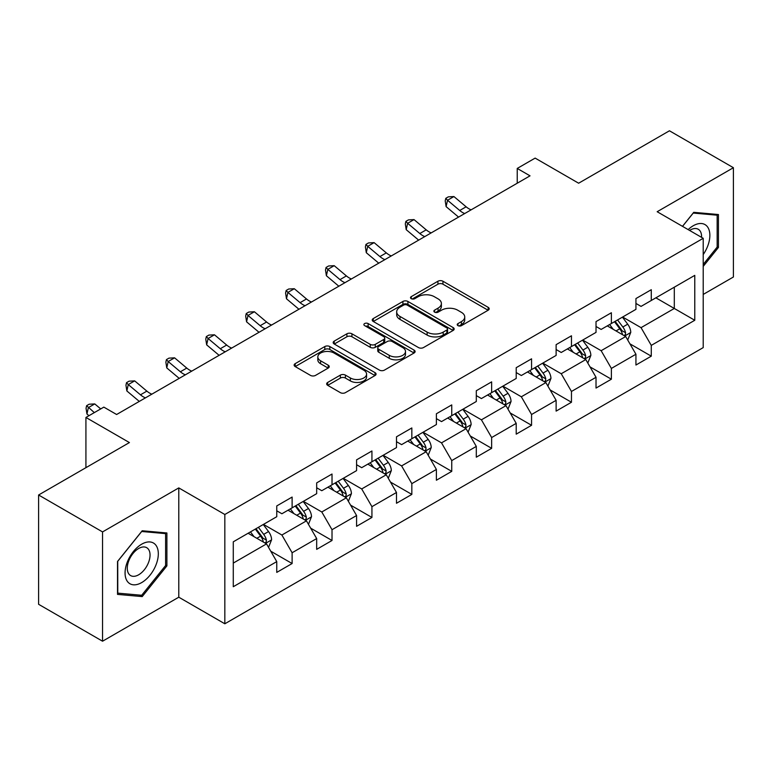 <?xml version="1.0" encoding="UTF-8"?>
<svg xmlns="http://www.w3.org/2000/svg" width="772" height="772" viewBox="0 0 772 772"><rect width="100%" height="100%" fill="white"/><g stroke="black" fill="none" stroke-linecap="round" stroke-linejoin="round"><path stroke-width="1.16" d="M457.96 325.639A2.49 1.438 0 0 0 461.473 325.639L488.155 310.228A3.551 2.046 0 0 0 489.187 308.781A3.551 2.046 0 0 0 488.155 307.333L442.954 281.24A3.551 2.046 0 0 0 437.927 281.24L411.254 296.641A2.49 1.438 0 0 0 410.521 297.654A2.49 1.438 0 0 0 411.254 298.668A2.49 1.438 0 0 0 414.767 298.668L418.221 296.68A11.368 6.562 0 0 1 434.289 296.68L438.052 298.851A11.368 6.562 0 0 1 441.381 303.493A11.368 6.562 0 0 1 438.052 308.134L434.607 310.122A2.49 1.438 0 0 0 433.874 311.135A2.49 1.438 0 0 0 434.607 312.149A2.49 1.438 0 0 0 438.12 312.149L441.574 310.161A11.368 6.562 0 0 1 457.642 310.161L461.405 312.332A11.368 6.562 0 0 1 464.734 316.974A11.368 6.562 0 0 1 461.405 321.615L457.96 323.603A2.49 1.438 0 0 0 457.227 324.616A2.49 1.438 0 0 0 457.96 325.639L457.96 323.603M327.695 382.43A3.551 2.046 0 0 0 326.662 383.877A3.551 2.046 0 0 0 327.695 385.325L340.375 392.649A3.551 2.046 0 0 0 345.402 392.649L375.028 375.539A3.551 2.046 0 0 0 376.07 374.092A3.551 2.046 0 0 0 375.028 372.644L329.827 346.551A3.551 2.046 0 0 0 324.809 346.551L295.184 363.651A3.551 2.046 0 0 0 294.142 365.108A3.551 2.046 0 0 0 295.184 366.555L310.498 375.395A3.551 2.046 0 0 0 315.516 375.395L328.197 368.08A3.551 2.046 0 0 0 329.239 366.623A3.551 2.046 0 0 0 328.197 365.175L320.602 360.794A9.496 5.481 0 0 1 317.823 356.915A9.496 5.481 0 0 1 323.69 351.849A9.496 5.481 0 0 1 334.035 353.036L363.795 370.213A9.496 5.481 0 0 1 366.575 374.092A9.496 5.481 0 0 1 360.707 379.158A9.496 5.481 0 0 1 350.363 377.971L345.402 375.105A3.551 2.046 0 0 0 340.375 375.105L327.695 382.43L327.695 385.325M703.215 294.431L733.4 277.003L733.4 167.707L669.449 130.786L578.633 183.215L535.141 158.106L517.23 168.441L530.026 175.833L116.62 414.506L103.834 407.124L85.924 417.459L85.924 467.678M102.551 531.918L102.551 641.214L178.786 597.2L178.786 487.904L102.551 531.918L38.6 494.997L129.416 442.568L85.924 417.459M178.786 487.904L224.835 514.49L703.215 238.307L703.215 347.603L224.835 623.786L224.835 514.49M733.4 167.707L657.165 211.721L703.215 238.307M418.472 347.564A3.551 2.046 0 0 0 423.49 347.564L453.125 330.455A3.551 2.046 0 0 0 454.168 329.007A3.551 2.046 0 0 0 453.125 327.56L407.925 301.456A3.551 2.046 0 0 0 402.907 301.456L373.272 318.566A3.551 2.046 0 0 0 372.229 320.013A3.551 2.046 0 0 0 373.272 321.47L418.472 347.564M365.6 326.17A2.49 1.438 0 0 1 368.128 326.527L368.128 323.565L414.072 350.102A3.551 2.046 0 0 1 415.114 351.55A3.551 2.046 0 0 1 414.072 352.997L384.446 370.106A3.551 2.046 0 0 1 379.428 370.106L334.228 344.013L334.228 341.108A3.551 2.046 0 0 0 333.186 342.556A3.551 2.046 0 0 0 334.228 344.013M334.228 341.108L346.908 333.793A3.551 2.046 0 0 1 351.926 333.793L370.261 344.37A3.551 2.046 0 0 0 375.279 344.37L383.694 339.516A3.551 2.046 0 0 0 384.736 338.068A3.551 2.046 0 0 0 383.694 336.621L364.606 325.601A2.49 1.438 0 0 1 363.882 324.587A2.49 1.438 0 0 1 365.417 323.256A2.49 1.438 0 0 1 368.128 323.565M102.551 641.214L38.6 604.293L38.6 494.997M270.75 551.198L292.115 563.531L292.115 552.752L316.674 538.567L316.674 549.355L332.018 540.487L332.018 529.708L356.577 515.532L356.577 526.311L371.93 517.452L371.93 506.664L396.49 492.488L396.49 503.267L411.833 494.408L411.833 483.629L436.392 469.444L436.392 480.232L451.745 471.364L451.745 460.585L476.305 446.409L476.305 457.188L491.648 448.329L491.648 437.55L516.207 423.365L516.207 434.153L531.561 425.285L531.561 414.506L556.12 400.33L556.12 411.109L571.463 402.251L571.463 391.462L596.023 377.286L596.023 388.065L611.376 379.206L611.376 368.427L635.935 354.242L635.935 365.031L651.279 356.162L651.279 345.383L694.771 320.274L694.771 275.372L674.303 287.194L674.303 308.462L694.771 320.274M292.115 563.531L276.762 572.39L276.762 561.611L233.279 586.72L233.279 541.819L276.762 516.709L276.762 505.93L292.115 497.062L292.115 507.851L316.674 493.665L316.674 482.886L332.018 474.027L332.018 484.806L356.577 470.63L356.577 459.851L371.93 450.983L371.93 461.772L396.49 447.586L396.49 436.807L411.833 427.949L411.833 438.728L436.392 424.552L436.392 413.763L451.745 404.904L451.745 415.683L476.305 401.508L476.305 390.728L491.648 381.86L491.648 392.649L516.207 378.463L516.207 367.684L531.561 358.826L531.561 369.605L556.12 355.429L556.12 344.65L571.463 335.781L571.463 346.56L596.023 332.385L596.023 321.606L611.376 312.747L611.376 323.526L635.935 309.35L635.935 298.561L651.279 289.703L651.279 300.482L694.771 275.372M288.024 510.215L306.445 520.849L281.886 535.025L263.464 524.391M276.762 510.803L281.886 513.756L292.115 507.851M281.886 535.025L292.115 552.752M306.445 520.849L316.674 538.567M327.926 487.171L346.348 497.805L321.789 511.981L303.367 501.346M316.674 487.759L321.789 490.712L332.018 484.806M321.789 511.981L332.018 529.708M346.348 497.805L356.577 515.532M367.839 464.126L386.261 474.761L361.701 488.946L343.279 478.312M356.577 464.725L361.701 467.678L371.93 461.772M361.701 488.946L371.93 506.664M386.261 474.761L396.49 492.488M407.741 441.092L426.163 451.726L401.604 465.902L383.182 455.268M396.49 441.68L401.604 444.633L411.833 438.728M401.604 465.902L411.833 483.629M426.163 451.726L436.392 469.444M447.654 418.048L466.066 428.682L441.516 442.867L423.095 432.233M436.392 418.636L441.516 421.599L451.745 415.683M441.516 442.867L451.745 460.585M466.066 428.682L476.305 446.409M487.557 395.013L505.978 405.647L481.419 419.823L462.997 409.189M476.305 395.602L481.419 398.555L491.648 392.649M481.419 419.823L491.648 437.55M505.978 405.647L516.207 423.365M527.469 371.969L545.881 382.603L521.332 396.779L502.91 386.145M516.207 372.558L521.332 375.51L531.561 369.605M521.332 396.779L531.561 414.506M545.881 382.603L556.12 400.33M567.372 348.925L585.794 359.559L561.234 373.745L542.812 363.11M556.12 349.523L561.234 352.476L571.463 346.56M561.234 373.745L571.463 391.462M585.794 359.559L596.023 377.286M607.284 325.89L625.696 336.524L601.147 350.7L582.725 340.066M596.023 326.479L601.147 329.432L611.376 323.526M601.147 350.7L611.376 368.427M625.696 336.524L635.935 354.242M655.891 297.828L674.303 308.462L641.049 327.656L622.628 317.022M635.935 303.435L641.049 306.397L651.279 300.482M641.049 327.656L651.279 345.383M178.786 597.2L224.835 623.786M517.23 168.441L517.23 183.215M233.279 563.087L266.533 543.884L248.111 533.249M266.533 543.884L276.762 561.611M629.923 343.829L651.279 356.162M590.011 366.874L611.376 379.206M550.108 389.918L571.463 402.251M510.196 412.952L531.561 425.285M470.293 435.997L491.648 448.329M430.38 459.031L451.745 471.364M390.478 482.075L411.833 494.408M350.565 505.12L371.93 517.452M310.662 528.154L332.018 540.487M703.215 266.388L718.433 247.455L718.433 214.539L693.748 212.329L682.487 226.341M117.518 594.392L142.202 596.592L166.897 565.886L166.897 532.969L142.202 530.76L117.518 561.476L117.518 594.392M717.159 246.712L718.433 247.455M165.613 565.143L166.897 565.886M139.597 595.087L142.202 596.592M458.954 325.987L461.405 324.568A11.368 6.562 0 0 0 464.734 319.926L464.734 316.974M441.381 303.493L441.381 306.445A11.368 6.562 0 0 1 438.052 311.087L435.601 312.506M488.107 310.257L442.954 284.192A3.551 2.046 0 0 0 437.927 284.192L412.248 299.025M453.077 330.484L407.925 304.419A3.551 2.046 0 0 0 402.907 304.419L373.32 321.49M446.843 330.02A2.49 1.438 0 0 0 447.577 329.007A2.49 1.438 0 0 0 446.843 327.994L407.172 305.085A2.49 1.438 0 0 0 403.659 305.085L400.012 307.188A11.368 6.562 0 0 0 396.683 311.83A11.368 6.562 0 0 0 400.012 316.462L427.138 332.124A11.368 6.562 0 0 0 443.205 332.124L446.843 330.02L446.843 332.973A2.49 1.438 0 0 0 447.577 331.96L447.577 329.007M396.683 311.83L396.683 314.783A11.368 6.562 0 0 0 400.012 319.415L400.012 316.462M446.843 332.973L443.205 335.077A11.368 6.562 0 0 1 427.138 335.077L400.012 319.415M334.276 344.042L346.908 336.746L346.908 333.793M384.736 338.068L384.736 341.021A3.551 2.046 0 0 1 383.694 342.469L375.279 347.323A3.551 2.046 0 0 1 370.261 347.323L351.926 336.746A3.551 2.046 0 0 0 346.908 336.746M368.128 326.527L414.033 353.026M389.281 355.352A9.496 5.481 0 0 0 399.635 356.539A9.496 5.481 0 0 0 405.493 351.472A9.496 5.481 0 0 0 402.714 347.603L392.234 341.542A3.551 2.046 0 0 0 387.206 341.542L378.801 346.406A3.551 2.046 0 0 0 377.759 347.854A3.551 2.046 0 0 0 378.801 349.301L389.281 355.352L389.281 358.305A9.496 5.481 0 0 0 399.635 359.501A9.496 5.481 0 0 0 405.493 354.435L405.493 351.472M377.759 347.854L377.759 350.806A3.551 2.046 0 0 0 378.801 352.254L378.801 349.301M389.281 358.305L378.801 352.254M366.575 374.092L366.575 377.045A9.496 5.481 0 0 1 360.707 382.111A9.496 5.481 0 0 1 350.363 380.924L345.402 378.058A3.551 2.046 0 0 0 340.375 378.058L327.743 385.353M317.823 356.915L317.823 359.868A9.496 5.481 0 0 0 320.602 363.747L320.602 360.794M328.148 368.099L320.602 363.747M374.98 375.568L329.827 349.504A3.551 2.046 0 0 0 324.809 349.504L295.222 366.584M627.723 340.027L630.763 332.356A9.582 5.539 -120 0 0 627.704 324.192L622.425 317.147M613.219 329.316L609.639 324.529M624.22 335.666L625.378 334.44L625.59 332.761A9.582 5.539 -120 0 0 622.85 327L617.561 319.955M615.159 321.335L621.016 329.161A4.883 2.818 60 0 1 621.904 330.638L625.59 332.761M614.493 321.721L619.771 328.775A9.582 5.539 60 0 1 622.521 334.537M464.715 213.535A18.094 10.441 60 0 1 459.726 210.495L447.528 200.247L446.11 206.626L458.307 216.874A27.136 15.662 -120 0 0 458.558 217.086M471.113 209.839A18.094 10.441 60 0 1 466.124 206.799L453.926 196.551L447.528 200.247L445.782 198.327L448.339 196.85L453.926 196.551M446.11 206.626L445.212 200.874L445.782 198.327M703.215 254.548A23.517 13.578 120 0 0 707.634 246.239A23.517 13.578 120 0 0 706.177 225.424A23.517 13.578 120 0 0 688.151 229.612M715.567 214.278L717.159 215.195L717.159 247.088L703.215 264.429M682.535 226.37L693.237 213.062L717.159 215.195M701.574 237.361A16.096 9.293 120 0 0 698.255 229.265A16.096 9.293 120 0 0 689.589 230.432M141.691 582.58A23.517 13.578 120 0 0 158.318 553.785A23.517 13.578 120 0 0 141.691 544.183A23.517 13.578 120 0 0 125.064 572.978A23.517 13.578 120 0 0 141.691 582.58M138.67 574.783A16.096 9.293 120 0 0 149.179 560.588A16.096 9.293 120 0 0 146.719 547.695A16.096 9.293 120 0 0 138.67 548.487A16.096 9.293 120 0 0 128.152 562.672A16.096 9.293 120 0 0 130.613 575.574A16.096 9.293 120 0 0 138.67 574.783M117.778 561.244L141.691 531.493L165.613 533.626L165.613 565.519L141.691 595.27L117.778 593.137L117.73 561.215M164.031 532.709L165.613 533.626M587.81 363.062L590.86 355.4A9.582 5.539 -120 0 0 587.801 347.236L582.522 340.182M573.316 352.36L569.726 347.574M584.308 358.71L585.475 357.475L585.678 355.805A9.582 5.539 -120 0 0 582.937 350.044L577.659 342.99M575.256 344.38L581.113 352.196A4.883 2.818 60 0 1 582.001 353.682L585.678 355.805M574.59 344.766L579.868 351.81A9.582 5.539 60 0 1 582.609 357.581M547.908 386.106L550.947 378.434A9.582 5.539 -120 0 0 547.888 370.27L542.61 363.226M533.404 375.395L529.824 370.608M544.405 381.744L545.563 380.519L545.775 378.849A9.582 5.539 -120 0 0 543.034 373.079L537.746 366.034M535.343 367.414L541.201 375.24A4.883 2.818 60 0 1 542.089 376.717L545.775 378.849M534.678 367.8L539.956 374.854A9.582 5.539 60 0 1 542.706 380.615M424.812 236.579A18.094 10.441 60 0 1 419.814 233.53L407.626 223.282L406.207 229.67L418.395 239.909A27.136 15.662 -120 0 0 418.656 240.131M431.21 232.883A18.094 10.441 60 0 1 426.212 229.844L414.024 219.595L407.626 223.282L405.869 221.371L408.436 219.885L414.024 219.595M406.207 229.67L405.31 223.919L405.869 221.371M384.9 259.614A18.094 10.441 60 0 1 379.911 256.574L367.713 246.326L366.295 252.705L378.492 262.953A27.136 15.662 -120 0 0 378.743 263.165M391.298 255.928A18.094 10.441 60 0 1 386.309 252.878L374.111 242.63L367.713 246.326L365.967 244.406L368.524 242.929L374.111 242.63M366.295 252.705L365.397 246.963L365.967 244.406M507.995 409.141L511.045 401.479A9.582 5.539 -120 0 0 507.986 393.315L502.707 386.27M493.501 398.439L489.911 393.652M504.492 404.789L505.66 403.563L505.863 401.884A9.582 5.539 -120 0 0 503.122 396.123L497.843 389.069M495.441 390.458L501.298 398.275A4.883 2.818 60 0 1 502.186 399.761L505.863 401.884M494.775 390.844L500.053 397.889A9.582 5.539 60 0 1 502.794 403.659M468.093 432.185L471.132 424.523A9.582 5.539 -120 0 0 468.073 416.359L462.795 409.305M453.589 421.483L450.008 416.687M464.59 427.823L465.748 426.598L465.96 424.928A9.582 5.539 -120 0 0 463.219 419.157L457.931 412.113M455.538 413.502L461.395 421.319A4.883 2.818 60 0 1 462.274 422.805L465.96 424.928M454.862 413.888L460.141 420.933A9.582 5.539 60 0 1 462.891 426.704M428.18 455.229L431.23 447.557A9.582 5.539 -120 0 0 428.17 439.393L422.892 432.349M413.686 444.518L410.096 439.731M424.677 450.867L425.845 449.642L426.048 447.972A9.582 5.539 -120 0 0 423.307 442.202L418.028 435.157M415.625 436.537L421.483 444.363A4.883 2.818 60 0 1 422.371 445.84L426.048 447.972M414.96 436.923L420.238 443.977A9.582 5.539 60 0 1 422.979 449.738M344.997 282.658A18.094 10.441 60 0 1 339.998 279.618L327.81 269.37L326.392 275.749L338.58 285.997A27.136 15.662 -120 0 0 338.84 286.209M351.395 278.962A18.094 10.441 60 0 1 346.396 275.922L334.208 265.674L327.81 269.37L326.064 267.45L328.621 265.973L334.208 265.674M326.392 275.749L325.495 269.997L326.064 267.45M305.085 305.693A18.094 10.441 60 0 1 300.096 302.653L287.898 292.405L286.48 298.783L298.677 309.032A27.136 15.662 -120 0 0 298.928 309.254M311.483 302.006A18.094 10.441 60 0 1 306.494 298.957L294.296 288.718L287.898 292.405L286.151 290.484L288.709 289.008L294.296 288.718M286.48 298.783L285.582 293.042L286.151 290.484M265.182 328.737A18.094 10.441 60 0 1 260.183 325.697L247.995 315.449L246.577 321.827L258.765 332.076A27.136 15.662 -120 0 0 259.025 332.288M271.58 325.041A18.094 10.441 60 0 1 266.581 322.001L254.393 311.753L247.995 315.449L246.249 313.528L248.806 312.052L254.393 311.753M246.577 321.827L245.679 316.076L246.249 313.528M225.27 351.781A18.094 10.441 60 0 1 220.281 348.732L208.083 338.483L206.664 344.872L218.862 355.11A27.136 15.662 -120 0 0 219.113 355.332M231.668 348.085A18.094 10.441 60 0 1 226.678 345.045L214.481 334.797L208.083 338.483L206.336 336.573L208.894 335.087L214.481 334.797M206.664 344.872L205.767 339.12L206.336 336.573M185.367 374.816A18.094 10.441 60 0 1 180.368 371.776L168.18 361.528L166.762 367.906L178.95 378.155A27.136 15.662 -120 0 0 179.21 378.367M191.765 371.129A18.094 10.441 60 0 1 186.766 368.08L174.578 357.832L168.18 361.528L166.434 359.607L168.991 358.131L174.578 357.832M166.762 367.906L165.864 362.164L166.434 359.607M145.454 397.86A18.094 10.441 60 0 1 140.465 394.82L128.268 384.572L126.849 390.95L139.047 401.199A27.136 15.662 -120 0 0 139.298 401.411M151.852 394.164A18.094 10.441 60 0 1 146.863 391.124L134.666 380.876L128.268 384.572L126.521 382.651L129.078 381.175L134.666 380.876M126.849 390.95L125.952 385.199L126.521 382.651M388.277 478.264L391.317 470.602A9.582 5.539 -120 0 0 388.258 462.438L382.98 455.383M373.773 467.562L370.193 462.775M384.774 473.911L385.932 472.676L386.145 471.007A9.582 5.539 -120 0 0 383.404 465.246L378.116 458.192M375.723 459.581L381.58 467.398A4.883 2.818 60 0 1 382.458 468.884L386.145 471.007M375.047 459.967L380.326 467.012A9.582 5.539 60 0 1 383.076 472.782M348.365 501.308L351.414 493.636A9.582 5.539 -120 0 0 348.355 485.472L343.077 478.428M333.871 490.596L330.281 485.81M344.862 496.946L346.03 495.721L346.232 494.051A9.582 5.539 -120 0 0 343.492 488.28L338.213 481.236M335.81 482.616L341.668 490.442A4.883 2.818 60 0 1 342.556 491.918L346.232 494.051M335.144 483.002L340.423 490.056A9.582 5.539 60 0 1 343.164 495.817M308.462 524.342L311.502 516.68A9.582 5.539 -120 0 0 308.443 508.516L303.164 501.472M293.958 513.641L290.378 508.854M304.959 519.99L306.117 518.765L306.33 517.086A9.582 5.539 -120 0 0 303.589 511.325L298.301 504.27M295.908 505.66L301.765 513.476A4.883 2.818 60 0 1 302.643 514.963L306.33 517.086M295.232 506.046L300.511 513.091A9.582 5.539 60 0 1 303.261 518.861M268.55 547.387L271.599 539.724A9.582 5.539 -120 0 0 268.54 531.561L263.262 524.506M254.056 536.685L250.466 531.889M265.047 543.025L266.215 541.799L266.417 540.13A9.582 5.539 -120 0 0 263.677 534.359L258.398 527.315M255.995 528.704L261.853 536.521A4.883 2.818 60 0 1 262.741 538.007L266.417 540.13M255.329 529.09L260.608 536.135A9.582 5.539 60 0 1 263.348 541.905M100.717 408.919L94.763 403.92L88.365 407.606L86.946 413.985L88.973 415.693M94.319 412.615L86.618 405.686L89.176 404.21L94.763 403.92M86.946 413.985L86.049 408.243L86.618 405.686M461.405 324.568L461.405 321.615M434.607 312.149L434.607 310.122M438.052 311.087L438.052 308.134M411.254 298.668L411.254 296.641M437.927 284.192L437.927 281.24M442.954 284.192L442.954 281.24M488.155 310.228L488.155 307.333M373.272 321.47L373.272 318.566M402.907 304.419L402.907 301.456M407.925 304.419L407.925 301.456M453.125 330.455L453.125 327.56M427.138 335.077L427.138 332.124M443.205 335.077L443.205 332.124M351.926 336.746L351.926 333.793M370.261 347.323L370.261 344.37M375.279 347.323L375.279 344.37M383.694 342.469L383.694 339.516M414.072 352.997L414.072 350.102M340.375 378.058L340.375 375.105M345.402 378.058L345.402 375.105M350.363 380.924L350.363 377.971M328.197 368.08L328.197 365.175M295.184 366.555L295.184 363.651M324.809 349.504L324.809 346.551M329.827 349.504L329.827 346.551M375.028 375.539L375.028 372.644M624.751 335.974L630.705 332.539M622.85 327L627.704 324.192M616.027 330.937L619.771 328.775M459.726 210.495L466.124 206.799M584.848 359.019L590.792 355.583M582.937 350.044L587.801 347.236M576.115 353.981L579.868 351.81M544.936 382.053L550.89 378.627M543.034 373.079L547.888 370.27M536.212 377.016L539.956 374.854M419.814 233.53L426.212 229.844M379.911 256.574L386.309 252.878M505.033 405.097L510.977 401.662M503.122 396.123L507.986 393.315M496.299 400.06L500.053 397.889M465.12 428.142L471.074 424.706M463.219 419.157L468.073 416.359M456.397 423.095L460.141 420.933M425.218 451.176L431.162 447.741M423.307 442.202L428.17 439.393M416.484 446.139L420.238 443.977M339.998 279.618L346.396 275.922M300.096 302.653L306.494 298.957M260.183 325.697L266.581 322.001M220.281 348.732L226.678 345.045M180.368 371.776L186.766 368.08M140.465 394.82L146.863 391.124M385.305 474.22L391.259 470.785M383.404 465.246L388.258 462.438M376.582 469.183L380.326 467.012M345.402 497.255L351.347 493.829M343.492 488.28L348.355 485.472M336.669 492.218L340.423 490.056M305.49 520.299L311.444 516.864M303.589 511.325L308.443 508.516M296.766 515.262L300.511 513.091M265.587 543.343L271.532 539.908M263.677 534.359L268.54 531.561M256.854 538.296L260.608 536.135"/></g></svg>
